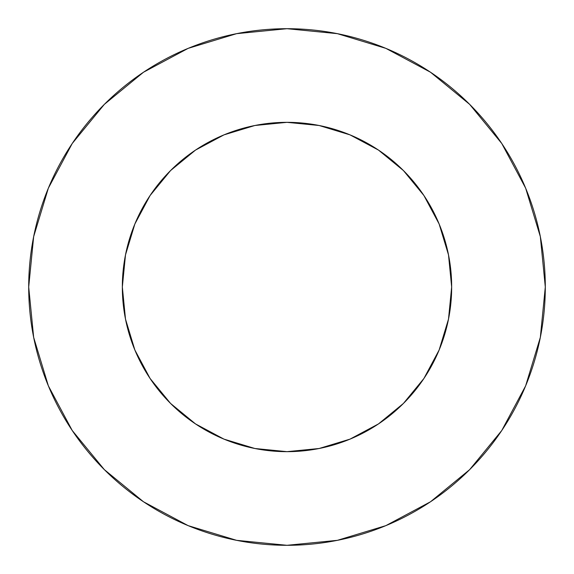 <?xml version="1.0" encoding="UTF-8"?>
<svg xmlns="http://www.w3.org/2000/svg" width="574" height="574" viewBox="0 0 574 574"><rect width="100%" height="100%" fill="white"/><g stroke="black" fill="none" stroke-linecap="round" stroke-linejoin="round"><path stroke-width="0.86" d="M229.004 132.881L254.878 125.498L223.982 134.868L195.519 150.087L170.564 170.564L150.087 195.519L134.868 223.982L125.498 254.878L122.334 287A164.666 164.666 0 0 1 287 122.334A164.666 164.666 0 0 1 451.666 287A164.666 164.666 0 0 1 287 451.666A164.666 164.666 0 0 1 122.334 287L125.498 319.122L134.868 350.018L150.087 378.481L170.564 403.436L195.519 423.913L223.982 439.132L254.878 448.502L227.189 440.423M28.7 287A258.3 258.3 0 0 1 287 28.7A258.3 258.3 0 0 1 545.3 287A258.3 258.3 0 0 1 287 545.3A258.3 258.3 0 0 1 28.7 287L33.665 337.39L48.36 385.85L72.231 430.507L104.353 469.647L143.493 501.769L188.15 525.641L236.61 540.335L287 545.3L337.39 540.335L385.85 525.641L430.507 501.769L469.647 469.647L501.769 430.507L525.641 385.85L540.335 337.39L545.3 287L540.335 236.61L525.641 188.15L501.769 143.493L469.647 104.353L430.507 72.231L385.85 48.36L337.39 33.665L287 28.7L236.61 33.665L188.15 48.36L143.493 72.231L104.353 104.353L72.231 143.493L48.36 188.15L33.665 236.61L28.7 287M344.996 441.119L319.122 448.502L350.018 439.132L378.481 423.913L403.436 403.436L423.913 378.481L439.132 350.018L448.502 319.122L440.423 346.811M132.881 344.996L125.498 319.122M125.498 254.878L133.577 227.189M441.119 229.004L448.502 254.878L439.132 223.982L423.913 195.519L403.436 170.564L378.481 150.087L350.018 134.868L319.122 125.498L346.811 133.577M501.769 143.493L469.647 104.353L430.572 72.281M143.493 72.231L104.353 104.353L72.281 143.428M72.231 430.507L104.353 469.647L143.428 501.719M430.507 501.769L469.647 469.647L501.719 430.572M254.878 448.502L287 451.666L319.122 448.502M448.502 319.122L451.666 287L448.502 254.878M319.122 125.498L287 122.334L254.878 125.498"/></g></svg>
